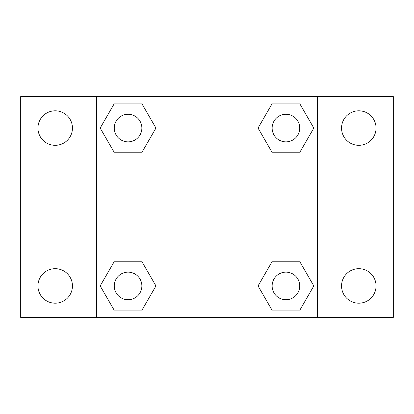 <?xml version="1.0" encoding="UTF-8"?>
<svg xmlns="http://www.w3.org/2000/svg" width="414" height="414" viewBox="0 0 414 414"><rect width="100%" height="100%" fill="white"/><g stroke="black" fill="none" stroke-linecap="round" stroke-linejoin="round"><path stroke-width="0.62" d="M20.7 96.602L393.3 96.602L393.3 317.398L20.7 317.398L20.7 96.602M358.798 110.812A17.248 17.248 0 0 1 376.052 128.066A17.248 17.248 0 0 1 358.798 145.314A17.248 17.248 0 0 1 341.55 128.066A17.248 17.248 0 0 1 358.798 110.812M358.798 268.686A17.248 17.248 0 0 1 376.052 285.934A17.248 17.248 0 0 1 358.798 303.188A17.248 17.248 0 0 1 341.55 285.934A17.248 17.248 0 0 1 358.798 268.686M55.202 268.686A17.248 17.248 0 0 1 72.45 285.934A17.248 17.248 0 0 1 55.202 303.188A17.248 17.248 0 0 1 37.948 285.934A17.248 17.248 0 0 1 55.202 268.686M55.202 110.812A17.248 17.248 0 0 1 72.45 128.066A17.248 17.248 0 0 1 55.202 145.314A17.248 17.248 0 0 1 37.948 128.066A17.248 17.248 0 0 1 55.202 110.812M114.119 261.788L142.007 261.788L155.949 285.934L142.007 310.086L114.119 310.086L100.178 285.934L114.119 261.788L142.007 261.788L114.119 261.788M271.993 103.914L299.881 103.914L313.822 128.066L299.881 152.212L271.993 152.212L258.051 128.066L271.993 103.914L299.881 103.914L271.993 103.914M96.602 317.398L96.602 96.602M317.398 96.602L317.398 317.398M114.119 103.914L142.007 103.914L155.949 128.066L142.007 152.212L114.119 152.212L100.178 128.066L114.119 103.914L142.007 103.914L114.119 103.914M271.993 261.788L299.881 261.788L313.822 285.934L299.881 310.086L271.993 310.086L258.051 285.934L271.993 261.788L299.881 261.788L271.993 261.788M299.881 310.086L271.993 310.086L299.881 310.086M299.736 285.934A13.802 13.802 0 0 0 279.036 273.985A13.802 13.802 0 0 0 279.036 297.889A13.802 13.802 0 0 0 299.736 285.934M142.007 310.086L114.119 310.086L142.007 310.086M141.862 285.934A13.802 13.802 0 0 0 121.162 273.985A13.802 13.802 0 0 0 121.162 297.889A13.802 13.802 0 0 0 141.862 285.934M299.881 152.212L271.993 152.212L299.881 152.212M299.736 128.066A13.802 13.802 0 0 0 279.036 116.111A13.802 13.802 0 0 0 279.036 140.015A13.802 13.802 0 0 0 299.736 128.066M142.007 152.212L114.119 152.212L142.007 152.212M141.862 128.066A13.802 13.802 0 0 0 121.162 116.111A13.802 13.802 0 0 0 121.162 140.015A13.802 13.802 0 0 0 141.862 128.066"/></g></svg>
